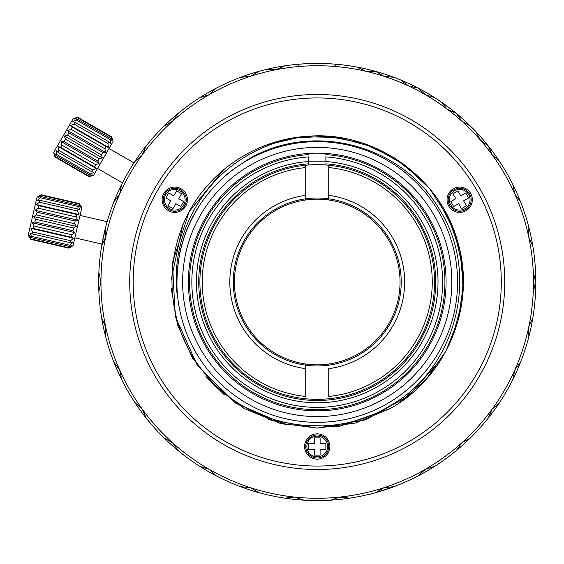 <?xml version="1.0" encoding="UTF-8"?>
<svg xmlns="http://www.w3.org/2000/svg" width="564" height="564" viewBox="0 0 564 564"><rect width="100%" height="100%" fill="white"/><g stroke="black" fill="none" stroke-linecap="round" stroke-linejoin="round"><path stroke-width="0.85" d="M322.439 63.492A218.564 218.564 0 0 1 327.198 63.661M357.012 67.081A218.564 218.564 0 0 1 375.687 71.395L365.881 71.275L357.012 67.081A218.564 218.564 0 0 0 335.636 64.211L335.636 66.517M400.828 80.053A218.564 218.564 0 0 1 418.199 88.153L408.632 85.996L400.828 80.053A218.564 218.564 0 0 0 375.687 71.395M440.992 101.844A218.564 218.564 0 0 1 456.297 113.378L447.386 109.282L440.992 101.844A218.564 218.564 0 0 0 418.199 88.153M475.741 131.511A218.564 218.564 0 0 1 488.318 145.977L480.45 140.119L475.741 131.511A218.564 218.564 0 0 0 456.297 113.378M488.318 145.977A218.564 218.564 0 0 1 512.859 184.52L512.817 184.484M512.859 184.52A218.564 218.564 0 0 1 528.828 227.229A218.564 218.564 0 0 1 528.849 227.32L528.813 227.278M528.778 237.042L532.811 245.974A218.564 218.564 0 0 1 535.588 272.419A218.564 218.564 0 0 1 535.596 272.518L535.567 272.468M532.797 318.124A218.564 218.564 0 0 1 528.828 336.771L528.771 326.965L532.811 318.026A218.564 218.564 0 0 1 532.797 318.124L532.776 318.068M528.828 336.771A218.564 218.564 0 0 1 520.607 362.06A218.564 218.564 0 0 1 520.572 362.151L520.565 362.095M520.572 362.151A218.564 218.564 0 0 1 499.521 402.597A218.564 218.564 0 0 1 499.464 402.675L499.471 402.618M499.464 402.675A218.564 218.564 0 0 1 470.461 437.861A218.564 218.564 0 0 1 470.397 437.925L470.411 437.875M470.397 437.925A218.564 218.564 0 0 1 434.71 466.315A218.564 218.564 0 0 1 434.625 466.365L434.654 466.315M434.625 466.365A218.564 218.564 0 0 1 393.82 486.711A218.564 218.564 0 0 1 393.728 486.746L393.771 486.704M393.728 486.746A218.564 218.564 0 0 1 349.588 498.16A218.564 218.564 0 0 1 349.49 498.174L349.532 498.139M349.49 498.174A218.564 218.564 0 0 1 303.94 500.162A218.564 218.564 0 0 1 303.841 500.155L303.89 500.134M303.841 500.155A218.564 218.564 0 0 1 258.869 492.633A218.564 218.564 0 0 1 258.777 492.605L258.827 492.598M258.777 492.605A218.564 218.564 0 0 1 216.35 475.896A218.564 218.564 0 0 1 216.266 475.847L216.322 475.847M216.266 475.847A218.564 218.564 0 0 1 178.245 450.685A218.564 218.564 0 0 1 178.168 450.622L178.224 450.636M178.168 450.622A218.564 218.564 0 0 1 146.21 418.1A218.564 218.564 0 0 1 146.147 418.023L146.196 418.044M146.147 418.023A218.564 218.564 0 0 1 121.605 379.48L121.648 379.516M121.605 379.48A218.564 218.564 0 0 1 105.637 336.771A218.564 218.564 0 0 1 105.616 336.68L105.651 336.722M105.616 336.68A218.564 218.564 0 0 1 98.876 291.581A218.564 218.564 0 0 1 98.869 291.482L98.897 291.532M98.869 291.482A218.564 218.564 0 0 1 101.654 245.974A218.564 218.564 0 0 1 101.668 245.876L101.689 245.932M101.668 245.876A218.564 218.564 0 0 1 113.857 201.94A218.564 218.564 0 0 1 113.893 201.849L113.9 201.905M113.893 201.849A218.564 218.564 0 0 1 134.944 161.403A218.564 218.564 0 0 1 135 161.325L134.993 161.382M135 161.325A218.564 218.564 0 0 1 164.004 126.139A218.564 218.564 0 0 1 164.075 126.075L164.053 126.124M164.075 126.075A218.564 218.564 0 0 1 199.755 97.685A218.564 218.564 0 0 1 199.839 97.635L199.811 97.685M199.839 97.635A218.564 218.564 0 0 1 240.645 77.289A218.564 218.564 0 0 1 240.736 77.254L240.694 77.296M266.159 69.485A218.564 218.564 0 0 1 284.975 65.826L275.965 69.703L266.159 69.485A218.564 218.564 0 0 0 240.736 77.254M306.612 63.69A218.564 218.564 0 0 1 317.236 63.436C293.499 64.275 293.499 64.275 317.236 63.436C340.987 64.275 340.987 64.275 317.236 63.436L322.812 63.506M475.297 131.045C476.178 131.32 456.48 112.955 456.791 113.787C456.452 112.934 476.15 131.299 475.297 131.045M471.271 126.942L473.09 128.768M473.915 129.607L470.609 126.287M468.409 124.15L466.294 122.148M461.366 117.686L458.983 115.627M458.377 115.119L459.223 115.832M461.169 117.516L461.916 118.179M532.811 245.974A218.564 218.564 0 0 0 528.849 227.32M532.811 318.026A218.564 218.564 0 0 0 535.596 272.518M418.114 475.896L425.369 469.29A216.266 216.266 0 0 1 384.063 487.684L375.596 492.633L393.129 486.965C394.039 487.106 368.285 494.981 368.926 494.367L371.098 493.824M374.496 492.929L372.007 493.592M370.865 493.888L374.863 492.83M387.468 488.974L390.436 487.945M391.183 487.677L390.14 488.05M387.708 488.896L387.348 489.016M101.654 245.974L105.694 237.035L105.637 227.229L101.781 245.248C101.203 245.96 107.259 219.72 107.47 220.587L106.857 222.738M103.501 236.267L105.087 229.414M105.877 226.305L106.906 222.547M102.852 239.404L102.373 241.907L102.859 239.404M301.084 64.028A218.564 218.564 0 0 0 300.549 64.07M307.556 63.647L298.828 64.211A218.564 218.564 0 0 0 284.975 65.826M333.973 64.077A218.564 218.564 0 0 0 331.146 63.873M531.915 255.866L531.725 254.371M520.854 209.124L520.509 208.172M134.944 402.597L142.269 409.119L146.21 418.1M164.004 437.861L173.035 443.184M232.643 481.036L233.073 481.219M229.069 479.478L230.817 480.253M244.078 485.519L244.776 485.766M240.638 484.25L242.428 484.92M133.294 395.752L133.802 396.562M130.51 391.106L131.116 392.149M488.847 150.398L488.339 149.735M488.875 150.433L488.135 149.474M482.34 142.318L481.6 141.444M485.83 146.548L484.131 144.462M483.038 143.143L482.248 142.206M488.212 149.573L487.465 148.614M486.401 147.267L484.575 144.997M462.388 121.683L461.937 121.274M464.701 123.812L463.093 122.325M466.703 125.701L465.42 124.482M466.752 125.751L465.97 125.004M461.098 120.527L459.166 118.828M463.305 122.522L462.579 121.852M450.298 111.517L448.577 110.184M443.53 106.441L442.726 105.87M445.814 108.112L444.925 107.456M444.072 106.836L443.614 106.504M446.737 108.796L445.278 107.717M450.883 111.975L447.4 109.296M443.558 106.462L441.196 104.784M441.929 105.299L441.323 104.876M445.997 108.239L444.545 107.174M443.114 106.145L442.098 105.426M447.358 109.261L446.025 108.267M436.536 101.619L436.021 101.28M438.362 102.838L437.791 102.458M432.743 99.165L432.186 98.813M434.562 100.329L433.991 99.962M102.38 257.318L102.042 260.483M98.876 272.419L100.963 282L98.876 291.581M102.528 307.965L102.669 309.065M101.894 302.022L101.985 302.981M107.174 230.556L106.97 231.402M106.258 234.469L106.095 235.167M106.899 231.698L106.645 232.749M512.817 379.565L514.805 369.963L520.607 362.06M488.255 418.1L492.196 409.119L499.521 402.597M456.22 450.685L461.944 442.719L470.461 437.861M216.35 88.104L209.096 94.71A216.266 216.266 0 0 1 504.526 173.867A216.266 216.266 0 0 1 425.369 469.29L434.71 466.315M384.063 487.684L393.82 486.711M330.525 500.162L339.838 497.081L349.588 498.16M323.926 500.465L324.589 500.444M310.538 500.465L309.876 500.444M284.876 498.16L294.627 497.081L303.94 500.162M240.645 486.711L250.402 487.684L258.869 492.633M199.755 466.315L209.096 469.29L216.35 475.896M250.402 487.684A216.266 216.266 0 0 1 172.521 442.719L178.245 450.685M113.857 362.06L119.66 369.963L121.648 379.565M101.654 318.026L105.694 326.965L105.637 336.771M121.648 184.435L119.66 194.037L113.857 201.94M127.95 172.718L126.195 175.806M133.654 163.377L133.964 162.904L133.654 163.377M123.467 180.875L124.2 179.479M123.643 180.536L122.825 182.109M122.712 182.327L122.458 182.828L122.712 182.327M122.832 182.101L123.41 180.981M146.21 145.9L142.269 154.881L134.944 161.403M178.245 113.315L172.521 121.281L164.004 126.139M425.369 469.29A216.266 216.266 0 0 1 129.939 390.133A216.266 216.266 0 0 1 209.096 94.71L199.755 97.685M499.521 161.403L492.196 154.881L488.255 145.9A218.564 218.564 0 0 0 470.461 126.139L461.944 121.281L456.22 113.315A218.564 218.564 0 0 0 434.71 97.685L425.369 94.71L418.114 88.104A218.564 218.564 0 0 0 393.82 77.289L384.063 76.316L375.596 71.367A218.564 218.564 0 0 0 258.869 71.367L250.402 76.316L240.645 77.289M503.081 166.972L502.736 166.408M509.778 178.562L510.089 179.148M520.607 201.94L514.805 194.037L512.817 184.435M528.828 227.229L528.771 237.035M384.063 76.316A216.266 216.266 0 0 1 425.369 94.71M209.096 94.71A216.266 216.266 0 0 1 250.402 76.316M535.588 291.581L533.502 282L535.588 272.419M223.478 119.61A187.509 187.509 0 0 0 154.846 375.751A187.509 187.509 0 0 0 410.987 444.39A187.509 187.509 0 0 0 479.619 188.249A187.509 187.509 0 0 0 223.478 119.61M409.26 441.4A184.054 184.054 0 0 1 157.835 374.031A184.054 184.054 0 0 1 225.205 122.599A184.054 184.054 0 0 1 476.629 189.969A184.054 184.054 0 0 1 409.26 441.4M466.019 210.71A12.655 12.655 0 0 0 470.651 193.424A12.655 12.655 0 0 0 453.364 188.792A12.655 12.655 0 0 0 448.732 206.079A12.655 12.655 0 0 0 466.019 210.71M181.1 188.792A12.655 12.655 0 0 0 163.814 193.424A12.655 12.655 0 0 0 168.446 210.71A12.655 12.655 0 0 0 185.732 206.079A12.655 12.655 0 0 0 181.1 188.792M304.581 446.498A12.655 12.655 0 0 0 317.236 459.152A12.655 12.655 0 0 0 329.884 446.498A12.655 12.655 0 0 0 317.236 433.85A12.655 12.655 0 0 0 304.581 446.498M182.828 224.74L171.153 280.132M171.287 288.62L177.477 324.561L192.373 357.858L215.053 386.418L244.106 408.477M268.111 419.588L316.89 428.097L365.712 419.813L408.971 395.702L441.682 358.528M452.455 337.3L461.824 302.924L462.586 267.301L454.704 232.551L438.644 200.742M421.935 180.106L394.377 157.934L362.299 143.03L327.585 136.269L292.258 138.053M205.888 376.583L224.303 394.729M244.423 408.66L279.695 423.183L317.187 428.097L355.08 423.113L390.281 408.519C447.414 376.872 476.813 304.081 457.566 241.364C440.632 178.485 376.78 132.223 311.349 136.023A146.097 146.097 0 0 0 207.876 185.119C161.205 236.605 160.014 320.606 204.528 372.945C246.99 427.138 330.314 442.423 389.005 406.313C454.732 370.893 480.986 276.304 440.364 211.035C402.999 144.306 311.836 120.477 246.884 160.155L230.873 171.089C191.598 203.414 173.782 245.234 177.427 296.551C169.99 242.548 196.709 185.789 245.002 156.898C265.284 144.61 287.4 137.651 311.349 136.023M399.827 402.506L426.003 379.53L445.863 351.28L458.469 319.365L463.291 285.285L459.998 251.001L448.747 218.381L429.923 189.018L404.994 165.21L373.333 147.105L338.174 137.412L301.712 136.735L266.215 145.103M180.699 248.541L179.296 254.9M223.478 169.954L189.342 211.373L172.436 262.521L175.249 316.432L197.471 365.676L235.865 403.338L285.786 424.671L339.316 426.412L390.281 408.519M387.405 403.542A140.344 140.344 0 0 1 195.694 352.169A140.344 140.344 0 0 1 247.06 160.458A140.344 140.344 0 0 1 438.771 211.831A140.344 140.344 0 0 1 387.405 403.542M249.937 165.442A134.592 134.592 0 0 0 200.671 349.299A134.592 134.592 0 0 0 384.528 398.558A134.592 134.592 0 0 0 433.794 214.701A134.592 134.592 0 0 0 249.937 165.442M252.813 170.42A128.839 128.839 0 0 0 205.656 346.423A128.839 128.839 0 0 0 381.652 393.58A128.839 128.839 0 0 0 428.809 217.577A128.839 128.839 0 0 0 252.813 170.42M407.018 189.596L405.967 188.587L407.018 189.603M403.126 185.972L402.633 185.528M308.607 161.212L325.858 161.212M231.057 186.219L232.149 185.246L231.057 186.219M233.531 184.054L235.089 182.743L233.517 184.061M308.607 161.523L308.607 163.828L308.607 161.523A120.788 120.788 0 0 0 196.448 282A120.788 120.788 0 0 0 314.352 402.752A120.788 120.788 0 0 0 437.883 287.753A120.788 120.788 0 0 0 325.858 161.523L325.858 156.912A125.391 125.391 0 0 1 442.486 287.753A125.391 125.391 0 0 1 314.352 407.356A125.391 125.391 0 0 1 191.845 282A125.391 125.391 0 0 1 308.607 156.912L308.607 161.523M325.858 163.828A118.489 118.489 0 0 1 435.577 287.753A118.489 118.489 0 0 1 314.352 400.454A118.489 118.489 0 0 1 198.747 282A118.489 118.489 0 0 0 314.352 400.454A118.489 118.489 0 0 0 435.577 287.753A118.489 118.489 0 0 0 325.858 163.828L325.858 164.984M308.607 164.984L308.607 163.828A118.489 118.489 0 0 0 198.747 282M308.607 153.45L308.607 154.599A127.69 127.69 0 0 0 208.116 348.319A127.69 127.69 0 0 0 426.349 348.319A127.69 127.69 0 0 0 325.858 154.599L325.858 153.45M317.236 164.667A117.333 117.333 0 0 1 328.734 165.231L328.734 167.543L328.734 165.231A117.333 117.333 0 0 1 328.734 398.769A117.333 117.333 0 0 1 199.896 282A117.333 117.333 0 0 1 317.236 164.667M328.734 195.334L328.734 198.817A83.973 83.973 0 0 0 233.256 282A83.973 83.973 0 0 0 305.73 365.183L305.73 396.457A115.035 115.035 0 0 1 305.73 167.543L305.73 199.98A82.823 82.823 0 0 1 328.734 199.98L328.734 167.543A115.035 115.035 0 0 1 328.734 396.457L328.734 368.666A87.427 87.427 0 0 0 328.734 195.334M305.73 165.231L305.73 167.543L305.73 165.231M305.73 365.183A83.973 83.973 0 0 0 328.734 365.183L328.734 364.02L328.734 365.183A83.973 83.973 0 0 0 328.734 198.817L328.734 199.98A82.823 82.823 0 0 1 328.734 364.02A82.823 82.823 0 0 1 305.73 364.02L305.73 368.666A87.427 87.427 0 0 1 305.73 195.334L305.73 199.98A82.823 82.823 0 0 0 305.73 364.02L305.73 365.183M449.734 205.5A11.506 11.506 0 0 0 465.448 209.709A11.506 11.506 0 0 0 469.657 193.995A11.506 11.506 0 0 0 453.942 189.786A11.506 11.506 0 0 0 449.734 205.5M450.728 204.929A10.356 10.356 0 0 0 464.87 208.715A10.356 10.356 0 0 0 468.663 194.573A10.356 10.356 0 0 0 454.521 190.78A10.356 10.356 0 0 0 450.728 204.929M465.73 192.944L468.606 197.929L463.622 200.805L466.498 205.782L461.514 208.659L458.645 203.682L453.66 206.551L450.784 201.574L455.768 198.697L452.892 193.713L457.869 190.836L460.746 195.821L465.73 192.944M184.731 205.5A11.506 11.506 0 0 0 180.522 189.786A11.506 11.506 0 0 0 164.808 193.995A11.506 11.506 0 0 0 169.017 209.709A11.506 11.506 0 0 0 184.731 205.5M183.737 204.929A10.356 10.356 0 0 0 179.944 190.78A10.356 10.356 0 0 0 165.802 194.573A10.356 10.356 0 0 0 169.595 208.715A10.356 10.356 0 0 0 183.737 204.929M165.858 197.929L168.735 192.944L173.719 195.821L176.595 190.836L181.573 193.713L178.696 198.697L183.681 201.574L180.804 206.551L175.82 203.682L172.951 208.659L167.966 205.782L170.843 200.805L165.858 197.929M317.236 434.999A11.506 11.506 0 0 0 305.73 446.498A11.506 11.506 0 0 0 317.236 458.003A11.506 11.506 0 0 0 328.734 446.498A11.506 11.506 0 0 0 317.236 434.999M317.236 436.148A10.356 10.356 0 0 0 306.879 446.498A10.356 10.356 0 0 0 317.236 456.854A10.356 10.356 0 0 0 327.585 446.498A10.356 10.356 0 0 0 317.236 436.148M320.105 455.127L314.359 455.127L314.359 449.374L308.607 449.374L308.607 443.628L314.359 443.628L314.359 437.875L320.105 437.875L320.105 443.628L325.858 443.628L325.858 449.374L320.105 449.374L320.105 455.127M91.953 175.841L88.858 176.595L93.525 175.425L113.082 141.55L111.778 136.974M64.571 136.023L102.303 157.913L101.583 155.417M67.645 130.517L105.503 152.372L102.81 152.442L68.935 132.885L67.645 130.517L71.022 129.269L104.897 148.825L105.503 152.372L104.897 148.825L106.152 146.64L72.284 127.083L70.535 125.511L74.06 124.01L75.061 122.275L72.826 121.549L76.351 120.04L76.993 118.926L74.293 118.997L77.888 117.368L74.8 118.123L77.888 117.368L111.764 136.925L112.659 139.978M108.373 147.366L108.26 146.111M108.126 144.997L107.935 143.608M76.351 120.04L110.22 139.597L110.678 143.404L110.22 139.597L110.861 138.483L76.993 118.926M77.67 117.756L111.545 137.313L111.947 139.569M111.545 137.313L111.764 136.925L77.888 117.368M112.151 140.859L110.861 138.483M110.678 143.404L108.93 141.832L75.061 122.275M74.06 124.01L107.928 143.566L108.93 141.832M107.928 143.566L108.394 147.373L106.152 146.64M61.321 141.592L61.857 145.145L61.25 141.599L63.944 141.529L97.819 161.078L99.215 158.66L65.339 139.104L64.451 136.058L67.539 135.304L101.407 154.86L102.81 152.442M67.539 135.304L68.935 132.885M71.022 129.269L72.284 127.083L70.535 125.511L108.394 147.373M74.8 118.123L73.228 118.546L53.672 152.414L54.976 156.996M55.892 155.481L89.761 175.037L90.402 173.923L56.534 154.367L55.892 155.481L54.602 153.112L54.99 157.039L54.095 153.986M56.534 154.367L56.069 150.56L57.824 152.132L91.692 171.689L93.927 172.422L90.402 173.923M91.692 171.689L92.693 169.954L58.818 150.405L58.36 146.598L58.818 150.405L57.824 152.132M58.452 146.626L60.595 147.324L94.47 166.881L96.218 168.453L92.693 169.954M58.36 146.598L96.218 168.453L94.47 166.881L95.732 164.702L61.857 145.145L60.595 147.324M65.339 139.104L63.944 141.529M56.069 150.56L56.203 151.822M56.337 152.936L56.506 154.212M89.761 175.037L92.461 174.967L89.084 176.215L55.209 156.658M61.25 141.599L99.109 163.454L95.732 164.702M97.819 161.078L99.109 163.454M102.303 157.913L99.215 158.66M54.99 157.039L88.858 176.595L89.084 176.215M483.426 143.616L482.742 142.798M483.891 144.172L483.482 143.679M487.818 149.065L486.647 147.578M485.999 146.76L485.484 146.125M486.76 147.719L487.282 148.381M484.194 144.539L483.193 143.334M485.28 145.872L484.702 145.16M487.324 148.438L486.337 147.183M101.019 286.738L101.048 287.88M170.554 440.921L170.018 440.428M218.776 474.557L219.798 475.071M71.656 246.553L68.921 248.174L73.038 245.692L81.836 207.58L79.249 203.583M77.656 220.179L77.233 219.079M76.76 218.134L76.154 216.964M78.96 214.517L78.558 213.354M78.1 212.325L77.515 211.049M38.021 208.13L76.133 216.928L77.754 220.143L75.195 221.003L37.083 212.205L35.158 210.309L38.021 208.13L38.592 205.677L36.456 204.69L39.388 202.215L39.84 200.269L37.485 200.22L40.418 197.752L78.53 206.551L79.587 208.892M79.129 207.862L78.6 206.699M40.418 197.752L40.707 196.505L38.148 197.358L41.017 195.179L79.122 203.978L80.229 206.128M79.122 203.978L80.969 206.205M80.744 207.192L78.819 205.303L40.707 196.505M78.53 206.551L78.819 205.303M80.081 210.055L77.952 209.068L39.84 200.269M39.388 202.215L77.501 211.014L77.952 209.068M77.501 211.014L79.052 214.517L76.697 214.475L38.592 205.677L36.456 204.69L79.052 214.517M76.133 216.928L76.697 214.475M32.381 222.745L33.903 225.995L32.282 222.78L34.841 221.927L72.946 230.725L73.581 228.004L35.469 219.206L33.72 216.548L76.316 226.383L74.568 223.725L75.195 221.003M74.568 223.725L36.456 214.926L37.083 212.205M33.72 216.548L36.456 214.926M41.017 195.179L38.38 196.371L41.116 194.749L79.221 203.548L41.116 194.749M38.38 196.371L36.998 197.231L28.2 235.343L30.78 239.34M31.217 237.627L69.323 246.426L69.612 245.171L31.506 236.372L31.217 237.627L29.293 235.731L30.808 239.376L29.06 236.725M31.506 236.372L29.948 232.869L32.085 233.863L70.197 242.661L72.544 242.703L69.612 245.171M70.197 242.661L70.641 240.708L32.536 231.91L32.085 233.863M32.536 231.91L30.985 228.406L33.332 228.448L71.445 237.247L73.574 238.241L70.641 240.708M31.076 228.406L73.574 238.241L71.445 237.247L72.009 234.793L33.903 225.995L33.332 228.448M35.469 219.206L34.841 221.927M30.985 228.406L31.478 229.569M31.929 230.598L32.515 231.874M29.948 232.869L30.449 234.032M30.9 235.061L31.436 236.231M69.323 246.426L71.882 245.566L69.019 247.744L30.907 238.946M32.282 222.78L74.871 232.615L72.009 234.793M72.946 230.725L74.871 232.615M76.316 226.383L73.581 228.004M30.808 239.376L68.921 248.174L69.019 247.744M77.754 220.143L35.158 210.309M298.828 64.211L298.828 66.517M97.551 168.446L122.458 182.828M109.056 148.522L133.964 162.904M74.843 237.846L101.971 244.113M80.025 215.427L107.153 221.694"/></g></svg>
